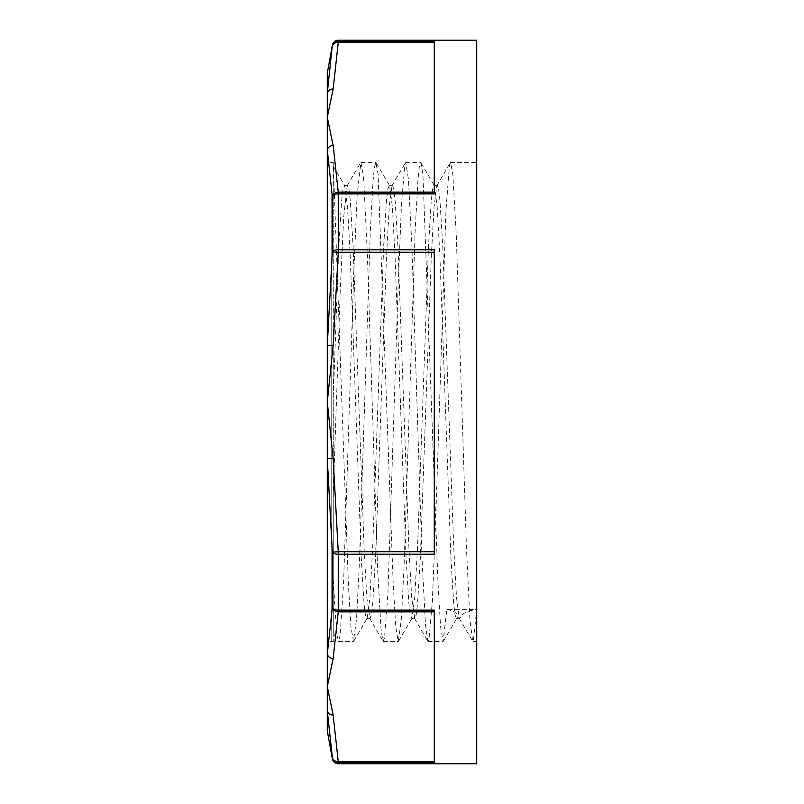 <?xml version="1.0" encoding="UTF-8"?>
<svg xmlns="http://www.w3.org/2000/svg" width="804" height="804" viewBox="0 0 804 804"><rect width="100%" height="100%" fill="white"/><g stroke="black" fill="none" stroke-linecap="round" stroke-linejoin="round"><path stroke-width="0.6" stroke-dasharray="4.02 3.01" d="M446.833 609.362C454.592 610.939 458.049 613.573 457.215 617.261L460.501 617.261C461.868 613.563 467.275 610.929 476.722 609.362L473.305 641.21L472.631 641.14L469.888 619.271L466.471 548.479L456.23 233.954L452.813 174.267L450.572 162.579L449.396 165.785L445.979 210.407L435.728 518.61L432.311 601.844L428.904 640.145L427.798 641.13L425.487 624.899L422.07 559.544L411.819 244.456L408.402 179.101L405.739 162.559L404.985 163.855L401.578 202.156L398.161 285.39L387.91 593.593L384.493 638.215L382.955 641.11L381.076 629.733L377.659 570.046L367.418 255.521L364.001 184.729L363.147 174.287L360.906 162.549L357.167 194.628L353.75 273.089L343.509 584.659L340.092 635.451L338.484 641.421L336.675 633.753L333.258 579.935L333.258 641.441L333.258 162.559L348.383 584.076L350.906 626.638L353.428 641.421L356.554 618.849L359.308 564.659L370.332 230.537L373.096 180.196L374.473 167.031L375.85 162.549L378.091 174.307L393.216 584.076L395.739 626.617L398.261 641.441L401.377 619L404.141 564.83L415.165 230.577L417.919 180.217L419.306 167.011L421.045 162.89L422.924 174.287L438.049 584.056L440.572 626.638L443.094 641.451L446.833 609.362L476.722 609.362L476.722 162.559L476.722 609.362M333.258 174.277L333.258 494.259L340.233 291.058L343.72 216.658L347.207 185.634L348.976 189.342L350.353 201.221L353.107 246.657L364.111 548.66L366.865 597.885L370.021 618.678L371.398 614.688L372.775 602.769L375.518 557.393L386.523 255.471L389.277 206.186L392.03 185.644L392.432 185.312L393.809 189.342L395.186 201.221L397.94 246.667L408.955 548.72L411.698 597.945L414.854 618.688L416.231 614.688L417.608 602.769L420.351 557.393L431.356 255.491L434.11 206.216L436.863 185.664L437.265 185.322L438.642 189.332L440.019 201.231L442.773 246.657L453.788 548.73L456.541 597.955L459.285 618.366L459.687 618.708L460.501 617.271M333.258 494.269L333.258 632.798L338.122 641.11M333.258 397.457L338.786 247.19L341.549 201.382L342.936 189.362L344.705 185.644L347.459 206.035L350.212 255.26L361.227 557.343L363.981 602.759L365.358 614.688L366.735 618.678L367.137 618.326L369.89 597.814L372.644 548.569L383.649 246.627L386.392 201.211L387.769 189.342L389.146 185.302L389.548 185.634L392.302 206.156L395.055 255.421L406.06 557.373L408.814 602.759L410.191 614.688L411.96 618.346L414.713 597.955L417.467 548.73L428.472 246.657L431.225 201.231L432.602 189.322L433.979 185.322L434.391 185.674L437.135 206.206L439.888 255.471L450.893 557.383L453.647 602.789L455.024 614.658L456.401 618.708L457.215 617.261M327.278 190.759L327.278 645.924L327.278 190.759M434.281 252.295L434.281 554.227L434.281 249.773L434.281 252.295L338.253 252.295L333.157 345.469L327.278 345.288L327.278 73.224M327.278 730.776L327.278 458.712L333.157 458.531L338.253 551.705L332.364 552.157L327.278 458.712M327.278 345.288L332.364 251.843L338.253 252.295L338.253 249.773L434.281 249.773L434.281 554.227L338.253 554.227A5.98 2.512 0 0 1 332.364 552.157L332.364 607.311A5.98 5.166 -171.3 0 0 338.253 611.874L333.157 658.456A5.98 5.176 3.6 0 1 327.278 654.094L332.364 607.311A5.98 3.437 180 0 0 338.253 610.135L434.281 610.135L434.281 762.353L434.281 761.579L434.281 762.353L338.253 762.353A5.98 5.95 0 0 1 332.364 757.468L327.278 710.816A5.98 5.176 176.4 0 0 333.157 714.997L338.253 761.579A5.98 5.166 -8.7 0 1 332.364 757.468L332.364 758.886M434.281 761.579L434.281 611.874L434.281 761.579L338.253 761.579L338.253 763.8M332.364 45.114L332.364 46.531A5.98 5.166 -171.3 0 1 338.253 42.421L333.157 89.003A5.98 5.176 3.6 0 0 327.278 93.184L332.364 46.531A5.98 5.95 180 0 1 338.253 41.647L434.281 41.647L434.281 193.864L434.281 192.126L434.281 193.864L338.253 193.864A5.98 3.437 0 0 0 332.364 196.689L327.278 149.906A5.98 5.176 176.4 0 1 333.157 145.544L338.253 192.126A5.98 5.166 -8.7 0 0 332.364 196.689L332.364 251.843A5.98 2.512 180 0 1 338.253 249.773L338.253 192.126L434.281 192.126L434.281 42.421L434.281 192.126M333.157 89.003L327.278 117.273L333.157 145.544M333.157 345.469L327.278 402L333.157 458.531M333.157 658.456L327.278 686.727L333.157 714.997M476.722 763.8L476.722 40.2M331.761 194.638L331.761 641.441L331.761 194.638M434.281 42.421L338.253 42.421L338.253 40.2M434.281 611.874L338.253 611.874L338.253 551.705L434.281 551.705M347.207 185.634L360.544 162.86M369.619 618.336L382.955 641.11M392.03 185.644L405.367 162.87M414.452 618.346L427.798 641.13M436.863 185.664L450.2 162.89M459.285 618.366L472.631 641.14M366.735 618.688L370.021 618.688M411.568 618.688L414.854 618.688M456.401 618.688L459.687 618.688M344.313 185.312L347.599 185.312M389.146 185.312L392.432 185.312M433.979 185.312L437.265 185.312M353.8 641.1L367.137 618.326M376.212 162.86L389.548 185.634M398.623 641.13L411.96 618.346M421.045 162.89L434.391 185.674M443.456 641.15L456.793 618.366M333.258 166.076L344.705 185.644M333.258 162.559L331.761 162.559C329.067 162.328 327.57 160.83 327.278 158.076M333.258 641.441L331.761 641.441C329.067 641.672 327.57 643.17 327.278 645.924M338.484 641.441L353.428 641.441M360.906 162.559L375.85 162.559M383.317 641.441L398.261 641.441M405.739 162.559L420.683 162.559M428.15 641.441L443.094 641.441M450.572 162.559L476.722 162.559M472.983 641.441L476.722 641.441"/><path stroke-width="1.21" d="M434.281 551.705L338.253 551.705L333.157 458.531L327.278 458.712L327.278 345.288L327.278 730.776L332.364 758.886C333.147 761.941 335.107 763.579 338.253 763.8L338.253 762.353L434.281 762.353L434.281 610.135L338.253 610.135A5.98 3.437 180 0 1 332.364 607.311L327.278 654.094A5.98 5.176 3.6 0 0 333.157 658.456L338.253 611.874A5.98 5.166 -171.3 0 1 332.364 607.311L332.364 552.157L338.253 551.705L338.253 554.227L434.281 554.227L434.281 249.773L338.253 249.773L338.253 252.295L332.364 251.843L327.278 345.288L333.157 345.469L338.253 252.295L434.281 252.295M434.281 192.126L338.253 192.126L338.253 249.773A5.98 2.512 180 0 0 332.364 251.843L332.364 196.689A5.98 5.166 -8.7 0 1 338.253 192.126L333.157 145.544A5.98 5.176 176.4 0 0 327.278 149.906L332.364 196.689A5.98 3.437 0 0 1 338.253 193.864L434.281 193.864L434.281 41.647L338.253 41.647L338.253 40.2C335.107 40.421 333.147 42.059 332.364 45.114L327.278 73.224L327.278 345.288M333.157 714.997A5.98 5.176 176.4 0 1 327.278 710.816L332.364 757.468A5.98 5.166 -8.7 0 0 338.253 761.579L333.157 714.997L327.278 686.727L333.157 658.456M332.364 758.886L332.364 757.468A5.98 5.95 -0 0 0 338.253 762.353L338.253 761.579L434.281 761.579M333.157 458.531L327.278 402L333.157 345.469M327.278 458.712L332.364 552.157A5.98 2.512 0 0 0 338.253 554.227L338.253 611.874L434.281 611.874M332.364 45.114L327.278 93.184A5.98 5.176 3.6 0 1 333.157 89.003L338.253 42.421A5.98 5.166 -171.3 0 0 332.364 46.531A5.98 5.95 180 0 1 338.253 41.647L338.253 42.421L434.281 42.421M333.157 145.544L327.278 117.273L333.157 89.003M338.253 40.2L476.722 40.2L476.722 763.8L338.253 763.8"/></g></svg>
